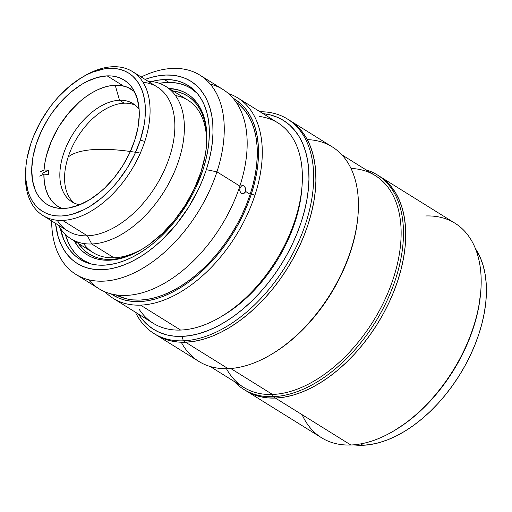 <?xml version="1.0" encoding="UTF-8"?>
<svg xmlns="http://www.w3.org/2000/svg" width="512" height="512" viewBox="0 0 512 512"><rect width="100%" height="100%" fill="white"/><g stroke="black" fill="none" stroke-linecap="round" stroke-linejoin="round"><path stroke-width="0.77" d="M140.653 153.152A120.832 36.333 -161.9 0 0 70.694 155.29M68.173 157.069A120.832 36.333 18.1 0 1 130.368 151.501M63.814 208.461A73.133 44.083 121.9 0 1 46.861 204.269A73.133 44.083 121.9 0 1 41.331 131.245A73.133 44.083 121.9 0 1 107.155 75.872L123.405 85.978L107.155 75.872L111.872 76.013L116.339 76.787L120.512 78.195L124.339 80.211L127.802 82.835L130.848 86.022L133.466 89.754L137.286 98.688L139.117 109.293L139.258 115.098L137.997 127.43L134.714 140.326L129.542 153.299L122.675 165.837L114.381 177.472L104.973 187.744L99.962 192.25L89.581 199.77L79.04 205.075L68.742 207.962L59.098 208.326L54.63 207.546L50.458 206.144L46.624 204.122L43.168 201.504L40.115 198.31L37.504 194.579L35.354 190.342L32.512 180.525L31.712 169.235L32.973 156.902L36.256 144.006L41.427 131.034L48.294 118.496L52.282 112.538L61.178 101.53L71.002 92.083L81.389 84.563L86.662 81.619L97.133 77.504L107.155 75.872A73.133 44.083 121.9 0 1 124.109 80.064A73.133 44.083 121.9 0 1 129.638 153.094A73.133 44.083 121.9 0 1 63.814 208.461M144.794 141.434L140.307 140.122A81.44 49.094 121.9 0 1 70.63 214.669A81.44 49.094 121.9 0 1 25.811 167.891A81.44 49.094 121.9 0 1 30.662 144.218A81.44 49.094 121.9 0 1 82.176 77.267A81.44 49.094 121.9 0 1 140.307 140.122L144.794 141.434A84.768 51.098 121.9 0 1 62.618 220.41A84.768 51.098 -58.1 0 0 144.794 141.434A84.768 51.098 -58.1 0 0 112.851 66.726A84.768 51.098 121.9 0 1 132.506 71.59A84.768 51.098 121.9 0 1 144.794 141.434M143.027 82.291A84.768 51.098 121.9 0 1 168.288 160.57A84.768 51.098 121.9 0 1 87.398 235.821L62.618 220.41A84.768 51.098 121.9 0 1 42.97 215.546A84.768 51.098 121.9 0 1 25.728 169.101A84.768 51.098 -58.1 0 0 25.626 170.342A84.768 51.098 -58.1 0 0 62.618 220.41L87.398 235.821A84.768 51.098 -58.1 0 0 163.686 171.642A84.768 51.098 -58.1 0 0 157.28 86.995L132.506 71.59M91.77 243.981A89.754 54.099 -58.1 0 0 178.074 162.458A89.754 54.099 -58.1 0 0 148.032 81.248A89.754 54.099 121.9 0 1 165.766 86.4A89.754 54.099 121.9 0 1 172.55 176.026A89.754 54.099 121.9 0 1 91.77 243.981L113.99 257.798L91.77 243.981A89.754 54.099 121.9 0 1 70.963 238.829A89.754 54.099 121.9 0 1 58.496 225.203A89.754 54.099 -58.1 0 0 91.77 243.981L87.398 235.821L91.77 243.981M42.97 215.546L67.744 230.957A84.768 51.098 -58.1 0 0 87.398 235.821A84.768 51.098 121.9 0 1 57.216 220.256M83.226 76.659A84.768 51.098 121.9 0 1 112.851 66.726A84.768 51.098 -58.1 0 0 84.294 76.019L82.176 77.267M30.662 144.218L27.008 158.579L26.016 165.555L25.76 178.778L27.795 190.586L29.658 195.821L32.051 200.538L34.963 204.691L38.362 208.243L42.208 211.162L46.477 213.414L51.123 214.976L56.096 215.84L61.35 215.994L66.842 215.437L72.512 214.176L84.173 209.594L90.048 206.31L101.613 197.939L112.557 187.418L117.664 181.478L126.899 168.531L134.547 154.56L140.307 140.122L143.962 125.754L144.954 118.778L145.21 105.555L144.474 99.45L143.168 93.747L141.312 88.512L138.918 83.795L136.006 79.642L132.608 76.09L128.755 73.171L124.493 70.925L119.846 69.357L114.874 68.493L109.613 68.339L104.128 68.896L92.659 72.109L86.797 74.739L80.922 78.022L69.357 86.394L58.413 96.915L53.306 102.854L48.512 109.171L40.026 122.694L33.293 136.966L30.662 144.218M206.464 146.278A89.754 54.099 -58.1 0 0 175.469 95.571M173.114 90.97A93.075 56.102 121.9 0 1 206.573 145.024A93.075 56.102 -58.1 0 0 173.114 90.97L177.6 91.821L182.906 93.613L187.782 96.186L192.186 99.52L196.07 103.578L199.392 108.326L202.131 113.715L204.256 119.699L205.747 126.214L206.586 133.197L206.765 140.582M136.826 252.09L130.125 255.098L123.501 257.331L117.024 258.771L110.752 259.411L104.742 259.232L99.059 258.246L93.747 256.454L88.87 253.882L84.474 250.547L78.31 243.398A93.075 56.102 -58.1 0 0 110.752 259.411L109.133 260.218A94.739 57.107 121.9 0 1 74.278 240.89L78.432 247.066L82.381 251.2L86.861 254.592L91.827 257.21L97.229 259.034L103.014 260.038L109.133 260.218L110.752 259.411A93.075 56.102 -58.1 0 0 141.581 249.51A93.075 56.102 121.9 0 1 78.31 243.398M83.475 243.475A89.754 54.099 -58.1 0 0 142.662 248.858M140.006 300.083A113.683 68.525 121.9 0 1 115.91 294.874L125.722 298.662L132.666 299.872L140.006 300.083L147.667 299.309L155.584 297.549L163.667 294.816L171.853 291.149L180.058 286.566L188.198 281.126L196.198 274.88L203.981 267.878L211.475 260.198L218.605 251.904L225.299 243.085L231.501 233.824L237.146 224.205L242.176 214.33L246.547 204.282L250.214 194.17L253.152 184.083L255.322 174.118L256.698 164.378L257.28 154.944L257.062 145.926L256.032 137.395L254.214 129.44L251.622 122.131L248.275 115.546L244.211 109.747L239.469 104.787L235.91 101.939A113.683 68.525 121.9 0 1 241.402 215.949A113.683 68.525 121.9 0 1 140.006 300.083M254.931 195.181L251.334 194.125A115.347 69.53 121.9 0 1 111.123 293.901L118.445 297.933L125.018 300.147L132.064 301.376L139.514 301.594L147.29 300.806L155.315 299.021L163.526 296.25L171.827 292.525L180.147 287.878L188.41 282.362L196.531 276.019L204.429 268.915L212.032 261.12L219.264 252.71L226.054 243.763L232.346 234.362L238.074 224.608L243.174 214.579L247.61 204.39L251.334 194.125L254.931 195.181A118.01 71.13 121.9 0 1 140.525 305.126A118.01 71.13 -58.1 0 0 254.931 195.181A118.01 71.13 -58.1 0 0 228.448 93.568A118.01 71.13 121.9 0 1 237.818 97.939A118.01 71.13 121.9 0 1 254.931 195.181M259.43 116.474A118.01 71.13 121.9 0 1 302.048 185.805A118.01 71.13 121.9 0 1 220.378 317.12A118.01 71.13 121.9 0 1 180.614 330.061L140.525 305.126A118.01 71.13 121.9 0 1 113.165 298.355A118.01 71.13 121.9 0 1 105.107 291.885A118.01 71.13 -58.1 0 0 140.525 305.126L180.614 330.061A118.01 71.13 -58.1 0 0 286.829 240.71A118.01 71.13 -58.1 0 0 277.907 122.874L237.818 97.939M220.378 317.12L223.13 315.494A113.683 68.525 -58.1 0 0 301.811 188.992L302.048 185.805M113.165 298.355L153.254 323.29A118.01 71.13 -58.1 0 0 180.614 330.061A118.01 71.13 121.9 0 1 139.341 309.549M232.915 98.08A115.347 69.53 121.9 0 1 251.334 194.125L254.31 183.891L256.512 173.786L257.914 163.898L258.502 154.33L258.278 145.178L257.235 136.525L255.392 128.448L252.762 121.037L249.37 114.355L245.248 108.474L240.435 103.443L232.915 98.08M103.712 265.184A102.387 61.715 121.9 0 1 79.974 259.315A102.387 61.715 121.9 0 1 60.301 228.262L63.866 239.821L66.874 245.754L70.534 250.976L74.803 255.437L79.648 259.104L85.011 261.939L90.848 263.904L97.101 264.992L103.712 265.184L110.611 264.486L117.741 262.899L125.024 260.442L132.397 257.133L139.782 253.011L147.117 248.115L154.323 242.483L161.331 236.179L174.502 221.798L180.531 213.856L191.194 196.851L195.725 187.955L202.97 169.798L205.613 160.71L207.565 151.738L208.806 142.97L209.331 134.477L209.133 126.349L208.205 118.669L206.573 111.501L204.237 104.922L201.222 98.995L197.562 93.773L193.293 89.306L188.448 85.638L183.085 82.81L177.248 80.838L170.995 79.75L164.384 79.558L168.934 82.387L164.384 79.558A102.387 61.715 121.9 0 1 188.122 85.434A102.387 61.715 121.9 0 1 195.859 187.667A102.387 61.715 121.9 0 1 103.712 265.184M151.571 81.517A102.387 61.715 121.9 0 1 164.384 79.558L157.485 80.256L151.571 81.517M86.272 262.054A102.387 61.715 -58.1 0 0 86.931 262.694M243.968 185.926L241.261 186.029L243.968 185.926L244.96 186.886L245.85 189.869L245.306 192.147L243.296 193.798L242.08 193.734L240.525 192.506L239.898 191.123L239.968 187.942L241.638 185.792L242.797 185.542L243.968 185.926L245.619 188.269L245.6 191.443L250.176 194.291L245.6 191.443L243.885 193.594L241.504 193.466L240.525 192.506L239.744 190.336L239.968 187.942L239.373 187.571L239.968 187.942L241.638 185.792L243.968 185.926M216.941 171.846L206.323 169.67A107.373 64.723 121.9 0 1 122.022 265.69A107.373 64.723 121.9 0 1 55.546 223.373L57.997 236.205L60.448 243.104L63.603 249.325L67.443 254.803L71.923 259.488L76.998 263.328L82.624 266.298L88.749 268.365L95.302 269.504L102.234 269.709L109.472 268.973L116.947 267.309L124.589 264.73L132.314 261.261L140.064 256.941L147.75 251.802L155.309 245.901L162.662 239.29L176.467 224.205L188.646 207.123L198.733 188.71L202.861 179.226L206.323 169.67L216.941 171.846A117.344 70.733 121.9 0 1 75.974 274.438A117.344 70.733 121.9 0 1 51.648 220.947A117.344 70.733 -58.1 0 0 120.448 278.208A117.344 70.733 -58.1 0 0 216.941 171.846L239.859 186.099A117.344 70.733 121.9 0 1 126.099 295.424A117.344 70.733 -58.1 0 0 239.859 186.099L216.941 171.846A117.344 70.733 -58.1 0 0 141.184 76.986A117.344 70.733 121.9 0 1 199.923 75.155A117.344 70.733 121.9 0 1 216.941 171.846M210.246 84.115A117.344 70.733 121.9 0 1 239.859 186.099A117.344 70.733 -58.1 0 0 222.842 89.408L199.923 75.155M75.974 274.438L98.893 288.698A117.344 70.733 -58.1 0 0 126.099 295.424A117.344 70.733 121.9 0 1 88.576 279.738M145.088 79.411A107.373 64.723 121.9 0 1 206.323 169.67L209.094 160.147L211.142 150.733L212.448 141.536L212.998 132.627L212.787 124.109L211.821 116.051L210.099 108.538L207.654 101.638L204.493 95.418L200.653 89.946L196.179 85.261L191.098 81.414L185.472 78.445L179.354 76.384L172.794 75.245L165.862 75.04L158.624 75.77L151.149 77.434L145.088 79.411M194.234 90.17A102.387 61.715 -58.1 0 0 193.363 89.862M159.309 83.309A101.389 61.114 121.9 0 1 167.245 82.426L159.309 83.309M90.995 263.942A101.389 61.114 121.9 0 1 83.654 260.429A101.389 61.114 121.9 0 1 65.331 234.406L68.154 242.15L71.174 247.795L74.803 252.768L79.014 257.011L83.757 260.486L90.989 263.942M197.146 93.267L190.65 88.179L185.414 85.491L179.731 83.629L173.658 82.605L167.245 82.426A101.389 61.114 121.9 0 1 190.746 88.237A101.389 61.114 121.9 0 1 197.146 93.267M169.082 88.461L177.178 89.638L182.579 91.456L187.539 94.074L192.019 97.466L195.974 101.6L199.36 106.432L202.144 111.923L204.307 118.01L205.824 124.64L206.675 131.75L206.861 139.264L206.381 147.123L205.229 155.245L200.973 171.949L194.272 188.755L185.376 204.998L174.63 220.064L162.445 233.376L149.293 244.416L142.509 248.954L135.674 252.768L128.851 255.827L122.112 258.099L115.52 259.571L109.133 260.218A94.739 57.107 121.9 0 0 141.05 249.83A94.739 57.107 121.9 0 0 206.618 144.41A94.739 57.107 121.9 0 0 169.082 88.461M194.899 90.822A101.389 61.114 -58.1 0 0 194.579 90.624L190.746 88.237M83.654 260.429L87.488 262.81A101.389 61.114 -58.1 0 0 87.808 263.008M353.491 444.845A119.667 72.134 -58.1 0 0 362.95 445.274A119.667 72.134 -58.1 0 0 463.366 368.678A119.667 72.134 -58.1 0 0 475.462 248.73L480.442 257.952L483.174 265.645L485.088 274.022L486.163 283.002L486.4 292.499L485.786 302.419L484.333 312.678L482.048 323.162L478.963 333.786L475.098 344.429L470.496 355.002L465.203 365.402L459.264 375.526L452.736 385.274L445.69 394.56L438.182 403.29L430.298 411.373L422.099 418.739L413.677 425.318L405.107 431.046L396.474 435.866L387.859 439.731L379.347 442.605L371.014 444.454L362.95 445.274L360.736 443.898L362.95 445.274L353.485 444.845M425.702 215.974A126.317 76.141 121.9 0 1 480.826 290.586A126.317 76.141 121.9 0 1 393.402 431.149A126.317 76.141 121.9 0 1 350.842 444.998A126.317 76.141 -58.1 0 0 464.531 349.357A126.317 76.141 -58.1 0 0 454.982 223.226L379.533 176.294A126.317 76.141 121.9 0 1 389.082 302.432A126.317 76.141 121.9 0 1 275.392 398.067L350.842 444.998L275.392 398.067A126.317 76.141 121.9 0 1 246.106 390.822A126.317 76.141 -58.1 0 0 275.392 398.067L283.904 397.21L292.698 395.251L301.69 392.218L310.784 388.141L319.898 383.053L328.941 377.005L337.83 370.061L346.483 362.285L354.803 353.747L362.726 344.538L370.17 334.739L377.056 324.448L383.328 313.76L388.915 302.784L393.773 291.622L397.85 280.384L401.107 269.178L403.52 258.106L405.056 247.283L405.702 236.806L405.453 226.778L404.314 217.299L402.291 208.461L399.411 200.346L395.693 193.03L391.181 186.586L385.914 181.075L379.514 176.282L385.914 181.075L391.181 186.586L395.693 193.03L399.411 200.346L402.291 208.461L404.314 217.299L405.453 226.778L405.702 236.806L405.056 247.283L403.52 258.106L401.107 269.178L397.85 280.384L393.773 291.622L388.915 302.784L383.328 313.76L377.056 324.448L370.17 334.739L362.726 344.538L354.803 353.747L346.483 362.285L337.83 370.061L328.941 377.005L319.898 383.053L310.784 388.141L301.69 392.218L292.698 395.251L283.904 397.21L275.392 398.067A126.317 76.141 -58.1 0 0 389.082 302.432A126.317 76.141 -58.1 0 0 379.533 176.294L377.28 174.893A126.317 76.141 121.9 0 1 386.829 301.03A126.317 76.141 121.9 0 1 273.139 396.672L275.392 398.067L273.139 396.672A126.317 76.141 -58.1 0 0 390.88 291.802A126.317 76.141 -58.1 0 0 365.952 169.805A126.317 76.141 121.9 0 1 377.28 174.893M393.402 431.149L394.464 430.522A124.659 75.142 -58.1 0 0 480.736 291.814L480.826 290.586M350.995 168.454A124.659 75.142 121.9 0 1 392.294 281.478A124.659 75.142 121.9 0 1 272.506 394.464L273.139 396.672A126.317 76.141 121.9 0 1 243.853 389.421L321.555 437.754A126.317 76.141 -58.1 0 0 350.842 444.998A126.317 76.141 121.9 0 1 302.112 414.688M245.702 390.566L252.32 394.061L259.52 396.486L267.238 397.83L275.392 398.067L267.238 397.83L259.52 396.486L252.32 394.061L245.702 390.566M480.742 291.693L478.906 306.067L476.525 316.992L473.312 328.051L469.286 339.142L464.493 350.157L458.976 360.992L452.787 371.539L445.99 381.696L438.65 391.366L430.829 400.454L422.618 408.877L414.08 416.55L405.306 423.405L394.387 430.566M135.194 105.184A57.843 34.867 -58.1 0 0 124.243 103.181L119.514 100.243A57.843 34.867 121.9 0 1 132.928 103.558A57.843 34.867 121.9 0 1 139.123 109.389A57.843 34.867 -58.1 0 0 119.514 100.243L115.206 85.229A69.146 41.677 121.9 0 1 134.496 91.61L127.725 87.379L121.754 85.645L115.206 85.229L119.514 100.243A57.843 34.867 -58.1 0 0 64.787 150.33A57.843 34.867 -58.1 0 0 79.802 204.768A57.843 34.867 121.9 0 1 71.827 201.792A57.843 34.867 121.9 0 1 67.456 144.032A57.843 34.867 121.9 0 1 119.514 100.243L124.243 103.181A57.843 34.867 -58.1 0 0 73.184 144.915A57.843 34.867 -58.1 0 0 74.291 203.104M44.038 169.99A69.146 41.677 121.9 0 1 115.206 85.229L109.542 85.882L103.661 87.405L97.658 89.786L91.616 92.986L85.613 96.966L79.744 101.664L68.717 112.941L59.149 126.189L51.59 140.659L46.458 155.539L44.896 162.867L44.038 169.99L39.885 171.968L44.038 169.99L48.736 170.227L44.038 169.99M48.563 174.4A65.818 39.674 121.9 0 1 48.736 170.227A65.818 39.674 -58.1 0 0 48.563 174.4L43.872 174.163L48.563 174.4M61.805 208.48A69.146 41.677 121.9 0 1 43.872 174.163L44.333 182.157L45.862 189.427L48.435 195.814L51.987 201.184L56.442 205.427L61.805 208.48M39.718 176.141L43.872 174.163L39.718 176.141M42.138 173.37L48.736 170.227L42.138 173.37M307.277 139.622A126.317 76.141 121.9 0 1 358.08 214.24A126.317 76.141 121.9 0 1 270.656 354.803A126.317 76.141 121.9 0 1 228.096 368.653L185.587 342.214L194.099 341.35L202.893 339.392L211.885 336.365L220.973 332.282L230.093 327.194L239.136 321.152L248.026 314.208L256.672 306.432L264.998 297.894L272.922 288.685L280.365 278.886L287.251 268.589L293.517 257.907L299.11 246.931L303.968 235.77L308.045 224.531L311.302 213.318L313.715 202.253L315.251 191.424L315.898 180.947L315.648 170.925L314.509 161.446L312.486 152.608L309.606 144.486L305.888 137.171L301.376 130.726L296.109 125.216L289.709 120.429L296.109 125.216L301.376 130.726L305.888 137.171L309.606 144.486L312.486 152.608L314.509 161.446L315.648 170.925L315.898 180.947L315.251 191.424L313.715 202.253L311.302 213.318L308.045 224.531L303.968 235.77L299.11 246.931L293.517 257.907L287.251 268.589L280.365 278.886L272.922 288.685L264.998 297.894L256.672 306.432L248.026 314.208L239.136 321.152L230.093 327.194L220.973 332.282L211.885 336.365L202.893 339.392L194.099 341.35L185.587 342.214A126.317 76.141 121.9 0 1 156.301 334.97A126.317 76.141 -58.1 0 0 185.587 342.214L183.334 340.813A126.317 76.141 121.9 0 1 154.048 333.568A126.317 76.141 121.9 0 1 135.373 312.166A126.317 76.141 -58.1 0 0 183.334 340.813L182.067 336.397A122.995 74.138 121.9 0 1 138.445 314.074L142.214 319.328L147.341 324.691L153.158 329.094L159.603 332.499L166.618 334.861L174.125 336.166L182.067 336.397L183.334 340.813A126.317 76.141 -58.1 0 0 305.382 224.371A126.317 76.141 -58.1 0 0 260.019 111.75A126.317 76.141 121.9 0 1 287.475 119.04A126.317 76.141 121.9 0 1 297.024 245.171A126.317 76.141 121.9 0 1 183.334 340.813L185.587 342.214A126.317 76.141 -58.1 0 0 299.277 246.573A126.317 76.141 -58.1 0 0 289.728 120.442A126.317 76.141 121.9 0 1 299.277 246.573A126.317 76.141 121.9 0 1 185.587 342.214L177.434 341.978L169.715 340.634L162.515 338.208L155.898 334.714L162.515 338.208L169.715 340.634L177.434 341.978L185.587 342.214L228.096 368.653A126.317 76.141 -58.1 0 0 341.786 273.011A126.317 76.141 -58.1 0 0 332.237 146.88L287.475 119.04M262.893 113.638L270.406 114.944L277.414 117.312L283.859 120.71L289.677 125.114L294.81 130.477L299.206 136.755L302.822 143.878L305.632 151.782L307.597 160.39L308.704 169.619L308.947 179.379L308.32 189.581L306.822 200.115L304.474 210.899L301.306 221.811L297.331 232.755L292.602 243.622L287.162 254.31L281.056 264.717L274.349 274.733L267.104 284.275L259.392 293.248L251.283 301.555L242.861 309.126L234.208 315.891L225.402 321.779L216.525 326.726L207.667 330.701L198.918 333.651L190.355 335.558L182.067 336.397A122.995 74.138 121.9 0 0 299.366 227.424A122.995 74.138 121.9 0 0 263.091 113.658M210.138 366.496L243.603 387.309A124.659 75.142 -58.1 0 0 272.506 394.464L230.758 368.499L272.506 394.464A124.659 75.142 -58.1 0 0 384.704 300.083A124.659 75.142 -58.1 0 0 375.277 175.603L341.811 154.79M358.029 214.854A124.659 75.142 121.9 0 1 271.187 354.49M270.656 354.803L271.712 354.176A124.659 75.142 -58.1 0 0 357.984 215.469L358.08 214.24M154.048 333.568L198.81 361.408A126.317 76.141 -58.1 0 0 228.096 368.653A126.317 76.141 121.9 0 1 181.261 342.227M243.853 389.421A126.317 76.141 121.9 0 1 234.278 381.51A126.317 76.141 -58.1 0 0 273.139 396.672L272.506 394.464A124.659 75.142 121.9 0 1 226.458 368.691M25.626 170.342L25.811 167.891M187.981 100.218L165.766 86.4M93.178 252.646L70.963 238.829M118.272 296.045L116.531 294.963M238.003 103.539L236.262 102.451"/></g></svg>
